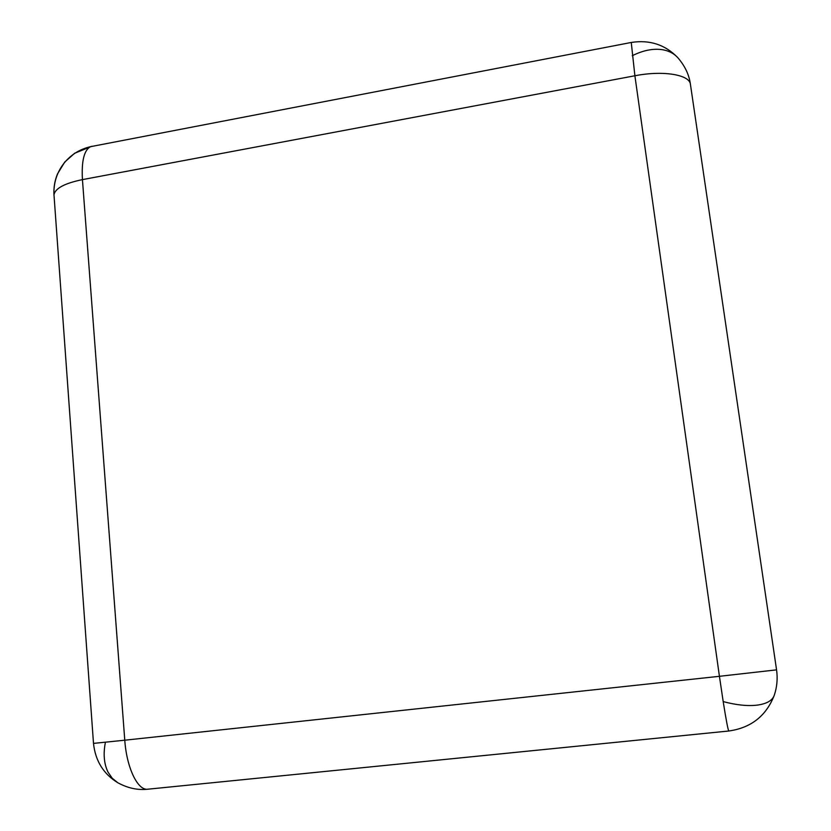<?xml version="1.0" encoding="UTF-8"?>
<svg xmlns="http://www.w3.org/2000/svg" width="831" height="831" viewBox="0 0 831 831"><rect width="100%" height="100%" fill="white"/><g stroke="black" fill="none" stroke-linecap="round" stroke-linejoin="round"><path stroke-width="1.25" d="M634.894 75.766L631.259 42.464L90.454 146.692C84.076 150.182 81.407 161.162 82.435 179.621C64.61 183.308 55.126 188.367 53.984 194.807L93.498 743.392L124.775 740.203C126.634 767.792 137.811 790.925 147.876 789.201L728.86 731C728.091 730.366 726.201 720.56 723.188 701.582L719.428 676.309L776.559 669.859L690.447 84.461C689.834 74.676 663.107 70.23 634.894 75.766L719.428 676.309L124.775 740.203L82.435 179.621L634.894 75.766M723.188 701.582C736.266 705.083 747.661 706.257 757.384 705.103C766.733 703.795 772.352 700.554 774.232 695.381L774.284 695.215C777.037 686.998 777.795 678.543 776.559 669.859L690.447 84.461C689.211 74.904 684.962 65.929 677.701 57.557C665.122 44.625 649.634 39.597 631.259 42.464M632.256 55.729C643.184 50.276 653.332 48.281 662.723 49.756C668.934 50.857 673.931 53.454 677.701 57.557M90.454 146.692C79.34 149.32 70.313 155.106 63.353 164.06C56.622 173.18 53.496 183.422 53.984 194.807M147.876 789.201C137.811 790.343 127.777 788.183 117.773 782.729L112.247 778.273L108.02 772.103C103.989 763.845 103.127 753.894 105.412 742.249M91.784 146.298L74.613 153.268L64.766 162.035L57.526 173.856C54.669 180.774 53.485 188.003 53.984 195.565M776.559 669.859C777.806 678.605 777.027 687.112 774.232 695.381C766.14 715.979 751.016 727.852 728.86 731M117.773 782.729C103.439 773.921 95.347 760.812 93.498 743.392"/></g></svg>
